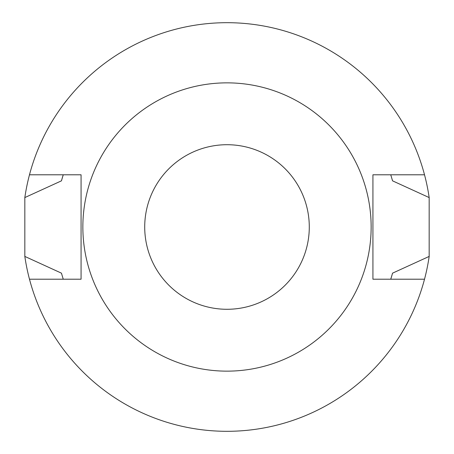<?xml version="1.0" encoding="UTF-8"?>
<svg xmlns="http://www.w3.org/2000/svg" width="454" height="454" viewBox="0 0 454 454"><rect width="100%" height="100%" fill="white"/><g stroke="black" fill="none" stroke-linecap="round" stroke-linejoin="round"><path stroke-width="0.68" d="M63.248 279.21L61.443 273.155L24.828 256.425L24.828 197.575L61.443 180.845L63.248 174.79A171.873 171.873 0 0 0 62.011 178.853M390.752 174.79L392.557 180.845L429.172 197.575A204.3 204.3 0 0 0 29.482 174.79L81.073 174.79L81.073 279.21L29.482 279.21A204.3 204.3 0 0 0 429.172 256.425L392.557 273.155L390.752 279.21A171.873 171.873 0 0 0 391.989 275.147M429.172 197.575L429.172 256.425M24.828 256.425A204.3 204.3 0 0 0 29.482 279.21M29.482 174.79A204.3 204.3 0 0 0 24.828 197.575M392.557 180.845A171.873 171.873 0 0 0 392.262 179.801M61.738 179.801A171.873 171.873 0 0 0 61.443 180.845M61.443 273.155A171.873 171.873 0 0 0 61.738 274.199M392.262 274.199A171.873 171.873 0 0 0 392.557 273.155M424.518 279.21L372.927 279.21L372.927 174.79L424.518 174.79M227 144.713A82.287 82.287 0 0 0 155.739 268.144A82.287 82.287 0 0 0 298.261 268.144A82.287 82.287 0 0 0 227 144.713M227 82.855A144.145 144.145 0 0 0 102.167 299.072A144.145 144.145 0 0 0 351.833 299.072A144.145 144.145 0 0 0 227 82.855"/></g></svg>
